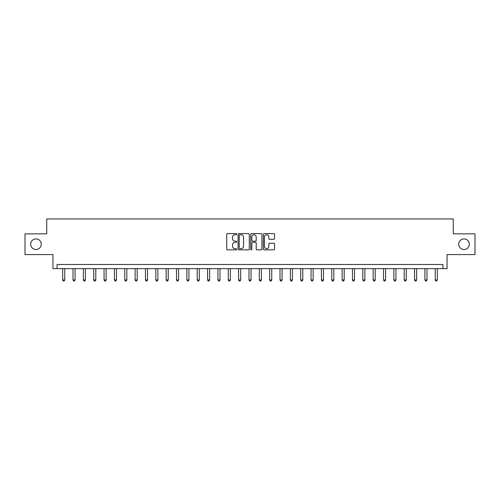 <?xml version="1.0" encoding="UTF-8"?>
<svg xmlns="http://www.w3.org/2000/svg" width="500" height="500" viewBox="0 0 500 500"><rect width="100%" height="100%" fill="white"/><g stroke="black" fill="none" stroke-linecap="round" stroke-linejoin="round"><path stroke-width="0.75" d="M236.75 234.163A0.569 0.569 0 0 0 236.181 233.594L227.55 233.594A0.812 0.812 0 0 0 226.737 234.406L226.737 249.037A0.812 0.812 0 0 0 227.55 249.85L236.181 249.85A0.569 0.569 0 0 0 236.75 249.281A0.569 0.569 0 0 0 236.181 248.713L235.069 248.713A2.6 2.6 0 0 1 232.469 246.106L232.469 244.887A2.6 2.6 0 0 1 235.069 242.288L236.181 242.288A0.569 0.569 0 0 0 236.75 241.719A0.569 0.569 0 0 0 236.181 241.15L235.069 241.15A2.6 2.6 0 0 1 232.469 238.55L232.469 237.331A2.6 2.6 0 0 1 235.069 234.731L236.181 234.731A0.569 0.569 0 0 0 236.75 234.163M458.731 244.206A5.3 5.3 0 0 0 464.031 249.506A5.3 5.3 0 0 0 469.331 244.206A5.3 5.3 0 0 0 464.031 238.906A5.3 5.3 0 0 0 458.731 244.206M30.669 244.206A5.3 5.3 0 0 0 35.969 249.506A5.3 5.3 0 0 0 41.269 244.206A5.3 5.3 0 0 0 35.969 238.906A5.3 5.3 0 0 0 30.669 244.206M273.75 239.325A0.812 0.812 0 0 0 274.562 238.512L274.562 234.406A0.812 0.812 0 0 0 273.75 233.594L264.163 233.594A0.812 0.812 0 0 0 263.35 234.406L263.35 249.037A0.812 0.812 0 0 0 264.163 249.85L273.75 249.85A0.812 0.812 0 0 0 274.562 249.037L274.562 244.075A0.812 0.812 0 0 0 273.75 243.263L269.65 243.263A0.812 0.812 0 0 0 268.837 244.075L268.837 246.537A2.175 2.175 0 0 1 266.663 248.713A2.175 2.175 0 0 1 264.488 246.537L264.488 236.906A2.175 2.175 0 0 1 266.663 234.731A2.175 2.175 0 0 1 268.837 236.906L268.837 238.512A0.812 0.812 0 0 0 269.65 239.325L273.75 239.325M442.919 268.631L447.056 268.631L447.056 254.556L475 254.556L475 233.856L453.269 233.856L453.269 218.95L46.731 218.95L46.731 233.856L25 233.856L25 254.556L52.944 254.556L52.944 268.631L442.919 268.631L442.919 264.488L57.081 264.488L57.081 268.631M249.288 234.406A0.812 0.812 0 0 0 248.475 233.594L238.888 233.594A0.812 0.812 0 0 0 238.075 234.406L238.075 249.037A0.812 0.812 0 0 0 238.888 249.85L248.475 249.85A0.812 0.812 0 0 0 249.288 249.037L249.288 234.406M251.525 233.594L261.112 233.594A0.812 0.812 0 0 1 261.925 234.406L261.925 249.037A0.812 0.812 0 0 1 261.112 249.85L257.013 249.85A0.812 0.812 0 0 1 256.2 249.037L256.2 243.1A0.812 0.812 0 0 0 255.381 242.288L252.662 242.288A0.812 0.812 0 0 0 251.85 243.1L251.85 249.281A0.569 0.569 0 0 1 251.281 249.85A0.569 0.569 0 0 1 250.712 249.281L250.712 234.406A0.812 0.812 0 0 1 251.525 233.594M239.781 234.731A0.569 0.569 0 0 0 239.213 235.3L239.213 248.144A0.569 0.569 0 0 0 239.781 248.713L240.956 248.713A2.6 2.6 0 0 0 243.556 246.106L243.556 237.331A2.6 2.6 0 0 0 240.956 234.731L239.781 234.731M256.2 236.944A2.175 2.175 0 0 0 254.025 234.769A2.175 2.175 0 0 0 251.85 236.944L251.85 240.338A0.812 0.812 0 0 0 252.662 241.15L255.381 241.15A0.812 0.812 0 0 0 256.2 240.338L256.2 236.944M62.675 268.631L62.675 279.975L64.744 279.975L64.744 268.631M64.744 279.975L64.119 281.05L63.294 281.05L62.675 279.975M73.025 268.631L73.025 279.975L75.094 279.975L75.094 268.631M75.094 279.975L74.469 281.05L73.644 281.05L73.025 279.975M83.369 268.631L83.369 279.975L85.444 279.975L85.444 268.631M85.444 279.975L84.819 281.05L83.994 281.05L83.369 279.975M93.719 268.631L93.719 279.975L95.794 279.975L95.794 268.631M95.794 279.975L95.169 281.05L94.344 281.05L93.719 279.975M104.069 268.631L104.069 279.975L106.144 279.975L106.144 268.631M106.144 279.975L105.519 281.05L104.694 281.05L104.069 279.975M114.419 268.631L114.419 279.975L116.487 279.975L116.487 268.631M116.487 279.975L115.869 281.05L115.044 281.05L114.419 279.975M124.769 268.631L124.769 279.975L126.838 279.975L126.838 268.631M126.838 279.975L126.219 281.05L125.394 281.05L124.769 279.975M135.119 268.631L135.119 279.975L137.188 279.975L137.188 268.631M137.188 279.975L136.569 281.05L135.738 281.05L135.119 279.975M145.469 268.631L145.469 279.975L147.537 279.975L147.537 268.631M147.537 279.975L146.919 281.05L146.088 281.05L145.469 279.975M155.819 268.631L155.819 279.975L157.887 279.975L157.887 268.631M157.887 279.975L157.269 281.05L156.438 281.05L155.819 279.975M166.169 268.631L166.169 279.975L168.238 279.975L168.238 268.631M168.238 279.975L167.619 281.05L166.788 281.05L166.169 279.975M176.519 268.631L176.519 279.975L178.588 279.975L178.588 268.631M178.588 279.975L177.969 281.05L177.138 281.05L176.519 279.975M186.869 268.631L186.869 279.975L188.938 279.975L188.938 268.631M188.938 279.975L188.319 281.05L187.488 281.05L186.869 279.975M197.219 268.631L197.219 279.975L199.288 279.975L199.288 268.631M199.288 279.975L198.669 281.05L197.838 281.05L197.219 279.975M207.569 268.631L207.569 279.975L209.638 279.975L209.638 268.631M209.638 279.975L209.019 281.05L208.188 281.05L207.569 279.975M217.919 268.631L217.919 279.975L219.988 279.975L219.988 268.631M219.988 279.975L219.363 281.05L218.538 281.05L217.919 279.975M228.269 268.631L228.269 279.975L230.338 279.975L230.338 268.631M230.338 279.975L229.713 281.05L228.888 281.05L228.269 279.975M238.612 268.631L238.612 279.975L240.688 279.975L240.688 268.631M240.688 279.975L240.062 281.05L239.237 281.05L238.612 279.975M248.962 268.631L248.962 279.975L251.038 279.975L251.038 268.631M251.038 279.975L250.413 281.05L249.587 281.05L248.962 279.975M259.312 268.631L259.312 279.975L261.388 279.975L261.388 268.631M261.388 279.975L260.763 281.05L259.938 281.05L259.312 279.975M269.662 268.631L269.662 279.975L271.731 279.975L271.731 268.631M271.731 279.975L271.112 281.05L270.287 281.05L269.662 279.975M280.012 268.631L280.012 279.975L282.081 279.975L282.081 268.631M282.081 279.975L281.462 281.05L280.637 281.05L280.012 279.975M290.363 268.631L290.363 279.975L292.431 279.975L292.431 268.631M292.431 279.975L291.812 281.05L290.981 281.05L290.363 279.975M300.712 268.631L300.712 279.975L302.781 279.975L302.781 268.631M302.781 279.975L302.162 281.05L301.331 281.05L300.712 279.975M311.062 268.631L311.062 279.975L313.131 279.975L313.131 268.631M313.131 279.975L312.512 281.05L311.681 281.05L311.062 279.975M321.413 268.631L321.413 279.975L323.481 279.975L323.481 268.631M323.481 279.975L322.863 281.05L322.031 281.05L321.413 279.975M331.763 268.631L331.763 279.975L333.831 279.975L333.831 268.631M333.831 279.975L333.212 281.05L332.381 281.05L331.763 279.975M342.113 268.631L342.113 279.975L344.181 279.975L344.181 268.631M344.181 279.975L343.562 281.05L342.731 281.05L342.113 279.975M352.463 268.631L352.463 279.975L354.531 279.975L354.531 268.631M354.531 279.975L353.913 281.05L353.081 281.05L352.463 279.975M362.812 268.631L362.812 279.975L364.881 279.975L364.881 268.631M364.881 279.975L364.263 281.05L363.431 281.05L362.812 279.975M373.162 268.631L373.162 279.975L375.231 279.975L375.231 268.631M375.231 279.975L374.606 281.05L373.781 281.05L373.162 279.975M383.512 268.631L383.512 279.975L385.581 279.975L385.581 268.631M385.581 279.975L384.956 281.05L384.131 281.05L383.512 279.975M393.856 268.631L393.856 279.975L395.931 279.975L395.931 268.631M395.931 279.975L395.306 281.05L394.481 281.05L393.856 279.975M404.206 268.631L404.206 279.975L406.281 279.975L406.281 268.631M406.281 279.975L405.656 281.05L404.831 281.05L404.206 279.975M414.556 268.631L414.556 279.975L416.631 279.975L416.631 268.631M416.631 279.975L416.006 281.05L415.181 281.05L414.556 279.975M424.906 268.631L424.906 279.975L426.975 279.975L426.975 268.631M426.975 279.975L426.356 281.05L425.531 281.05L424.906 279.975M435.256 268.631L435.256 279.975L437.325 279.975L437.325 268.631M437.325 279.975L436.706 281.05L435.881 281.05L435.256 279.975"/></g></svg>
